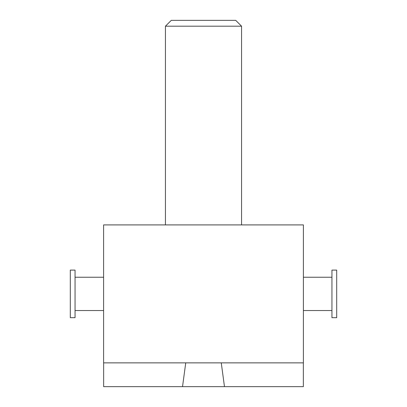 <?xml version="1.0" encoding="UTF-8"?>
<svg xmlns="http://www.w3.org/2000/svg" width="407" height="407" viewBox="0 0 407 407"><rect width="100%" height="100%" fill="white"/><g stroke="black" fill="none" stroke-linecap="round" stroke-linejoin="round"><path stroke-width="0.61" d="M331.944 270.1L331.944 317.674L336.701 317.674L336.701 270.1L331.944 270.1M70.299 270.1L70.299 317.674L75.056 317.674L75.056 270.1L70.299 270.1M165.44 26.185L171.281 20.35L235.719 20.35L241.56 26.185L165.44 26.185L165.44 224.908M303.398 362.866L103.602 362.866L103.602 224.908L303.398 224.908L303.398 362.866M221.26 362.866L224.471 386.65L182.529 386.65L185.74 362.866M182.529 386.65L103.648 386.65L103.648 362.866M303.352 362.866L303.352 386.65L224.471 386.65M331.944 277.238L303.398 277.238M103.602 277.238L75.056 277.238M241.56 224.908L241.56 26.185M103.602 310.536L75.056 310.536M331.944 310.536L303.398 310.536"/></g></svg>

